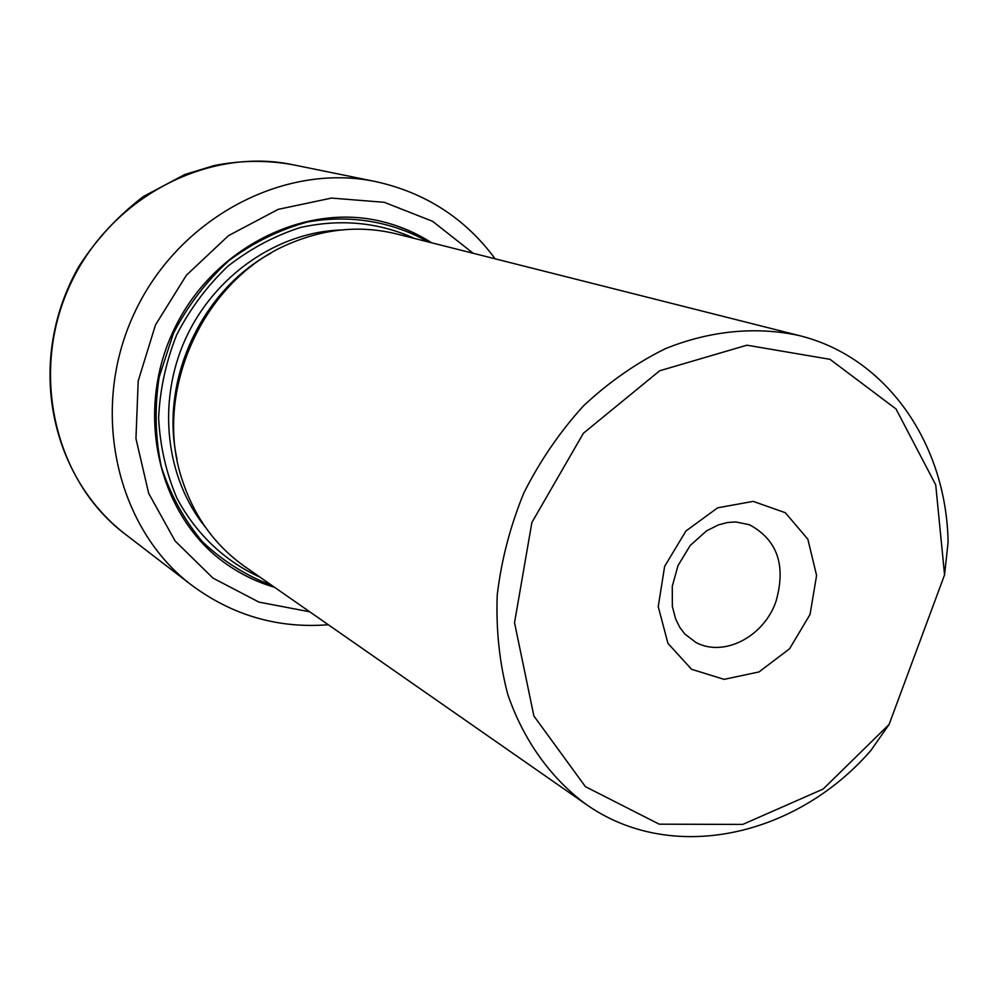 <?xml version="1.0" encoding="UTF-8"?>
<svg xmlns="http://www.w3.org/2000/svg" width="998" height="998" viewBox="0 0 998 998"><rect width="100%" height="100%" fill="white"/><g stroke="black" fill="none" stroke-linecap="round" stroke-linejoin="round"><path stroke-width="1.5" d="M274.475 587.248C257.21 582.221 241.154 574.461 226.284 563.97C159.53 517.463 134.318 415.817 172.567 332.708C210.241 249.35 303.517 201.733 382.396 221.643C400.061 225.997 416.453 233.033 431.573 242.776M274.113 586.999C256.923 581.984 240.93 574.274 226.109 563.845M382.197 221.593C399.774 225.947 416.091 232.971 431.148 242.664M428.267 241.94C392.389 221.568 350.223 214.37 307.646 221.955C279.527 229.665 253.28 242.551 228.904 260.615C206.324 281.311 187.861 305.488 173.515 333.145L159.169 377.044C154.49 407.583 155.214 437.511 161.339 466.827C170.483 494.971 184.168 519.933 202.419 541.714C222.816 561.063 245.895 575.584 271.681 585.29M799.074 335.54L396.493 233.919C361.239 225.274 325.822 228.43 290.256 243.387C203.679 278.542 152.058 391.727 182.285 480.138C194.311 516.802 215.144 545.607 244.797 566.565L585.477 803.914C550.497 777.804 523.513 740.192 507.795 694.508C499.449 662.834 495.931 629.676 497.229 595.02C501.358 560.152 510.24 526.121 523.863 492.912C540.005 460.864 559.878 431.847 583.481 405.862C608.805 382.172 636.15 363.085 665.529 348.614C710.339 330.538 756.434 326.246 799.074 335.54C887.072 357.047 946.391 444.197 948.1 542.089L944.57 574.873L935.725 484.853L896.004 408.968L830.024 359.33L746.916 345.196L659.703 370.757L583.393 433.244L531.884 522.49L514.531 622.69L533.88 715.978L585.402 786.649L659.229 824.186L742.749 824.41L823.138 789.056L889.093 724.461L944.57 574.873M889.093 724.461L870.83 750.533C795.506 837.272 670.743 864.692 585.477 803.914M270.969 253.168C200.947 290.742 159.48 381.648 177.033 459.167M292.913 164.745C266.903 160.004 240.58 160.291 213.971 165.606L184.705 174.55L143.438 196.481C118.126 215.78 96.669 239.009 79.042 266.129C24.975 361.176 50.037 475.46 124.638 533.718C54.927 481.011 29.379 373.464 69.673 285.79C109.456 197.878 207.409 146.656 292.913 164.745L375.685 181.599C283.682 162.088 177.195 218.45 133.545 314.919C89.321 411.126 116.591 528.491 191.641 585.165C232.559 615.479 278.118 628.678 328.292 624.748M473.189 253.28L432.633 221.331L384.292 202.32L331.523 198.078L278.192 209.355L228.492 235.653L186.426 275.186L155.488 324.924L138.211 380.899L135.953 438.584L148.677 493.349L175.124 541.003L212.936 578.079L258.981 602.118L309.692 611.786M775.957 601.52C786.274 565.479 777.417 539.881 749.411 524.723L735.751 521.942L727.579 522.515L718.622 524.836L706.572 530.836L690.179 545.519L678.004 565.579L672.278 586.313L672.353 606.46L675.658 619.034L679.825 627.418L684.79 633.98L695.756 642.363C723.712 657.632 763.832 636.824 775.957 601.52M810.039 614.469L816.589 575.484L807.869 539.232L785.339 512.722L753.178 501.383L717.624 507.82L685.913 531.023L664.631 566.39L658.243 606.622L667.949 643.398L691.564 669.284L724.086 679.351L759.004 671.941L789.568 648.787L810.039 614.469M414.619 238.497C378.729 222.242 340.605 218.587 300.248 227.532C274.263 235.94 250.099 248.864 227.756 266.316C207.073 286.052 190.082 308.831 176.783 334.642C166.017 361.6 159.967 389.37 158.62 417.925C160.092 446.231 166.167 472.952 176.871 498.089C195.882 533.893 225.024 561.35 260.129 577.256M340.892 230.002C277.594 232.047 214.42 275.46 185.603 338.659C156.786 401.857 165.418 478.03 205.376 527.156M124.638 533.718L191.641 585.165M495.17 258.831C465.23 218.362 425.41 192.614 375.685 181.599"/></g></svg>
